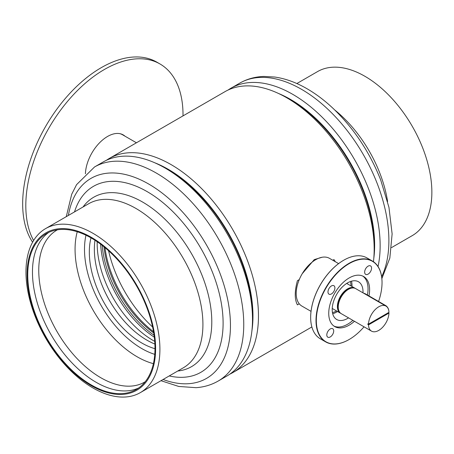 <?xml version="1.0" encoding="UTF-8"?>
<svg xmlns="http://www.w3.org/2000/svg" width="454" height="454" viewBox="0 0 454 454"><rect width="100%" height="100%" fill="white"/><g stroke="black" fill="none" stroke-linecap="round" stroke-linejoin="round"><path stroke-width="0.68" d="M283.54 95.998A119.828 69.184 60 0 1 289.595 99.244A119.828 69.184 60 0 1 374.113 252.872M106.35 160.319A123.607 71.363 60 0 1 109.266 158.469A123.607 71.363 60 0 1 171.067 164.592A123.607 71.363 60 0 1 251.817 273.518A123.607 71.363 60 0 1 232.874 372.564A123.607 71.363 60 0 1 229.815 374.164M109.266 158.469L224.963 91.668A123.607 71.363 60 0 1 286.769 97.792A123.607 71.363 60 0 1 373.449 261.714M154.621 162.719A119.828 69.184 60 0 1 168.235 169.308A119.828 69.184 60 0 1 251.868 331.159M322.079 257.265L314.264 259.609L302.233 273.705M299.248 279.624L297.41 280.685C294.544 291.366 294.544 299.424 297.41 304.855L299.248 303.794M335.126 261.6A29.788 17.201 120 0 0 333.974 259.58L332.793 260.261M333.974 259.58L335.37 261.748M340.818 313.379A14.449 8.342 -60 0 1 340.381 313.158A14.449 8.342 -60 0 1 337.39 306.541A14.449 8.342 -60 0 1 343.695 291.996A14.449 8.342 -60 0 1 354.829 288.125A14.449 8.342 -60 0 1 355.244 288.392M338.78 310.508A13.785 7.956 -60 0 1 337.861 306.268A13.785 7.956 -60 0 1 351.736 288.063M368.517 324.145A14.449 8.342 -60 0 1 374.964 309.815A14.449 8.342 -60 0 1 385.957 306.098A14.449 8.342 -60 0 1 388.947 312.352L368.517 324.145L367.888 323.781A14.449 8.342 120 0 0 367.882 324.15A14.449 8.342 120 0 0 367.888 324.508L388.318 312.715L388.947 313.078A14.449 8.342 -60 0 1 382.495 327.408A14.449 8.342 -60 0 1 371.508 331.125A14.449 8.342 -60 0 1 368.517 324.871L367.888 324.508M371.508 331.125L341.232 313.646A14.449 8.342 -60 0 1 338.236 307.029A14.449 8.342 -60 0 1 344.546 292.489A14.449 8.342 -60 0 1 355.681 288.619L385.957 306.098M368.517 324.871L388.947 313.078M378.591 301.467A46.467 26.826 120 0 0 382.018 283.824A46.467 26.826 120 0 0 382.035 282.581A46.467 26.826 120 0 0 349.711 263.309A46.467 26.826 120 0 0 316.342 319.276A46.467 26.826 120 0 0 349.177 339.484A46.467 26.826 120 0 0 364.034 326.812M349.098 339.53A46.688 26.956 -60 0 1 349.018 339.575A46.688 26.956 -60 0 1 325.677 341.89A46.688 26.956 -60 0 1 316.024 319.27A46.688 26.956 -60 0 1 336.885 273.013A46.688 26.956 -60 0 1 372.365 261.027A46.688 26.956 -60 0 1 382.035 282.399A46.688 26.956 -60 0 1 382.035 282.49M310.661 317.34A46.467 26.826 -60 0 1 310.661 317.25A46.467 26.826 -60 0 1 310.678 316.007A46.467 26.826 -60 0 1 343.519 260.341A46.467 26.826 -60 0 1 343.599 260.295M372.365 261.027L367.019 257.94A46.688 26.956 120 0 0 343.672 260.25A46.688 26.956 120 0 0 310.678 316.183A46.688 26.956 120 0 0 310.661 317.431A46.688 26.956 120 0 0 320.331 338.803L325.677 341.89M331.556 285.878A4.892 2.826 120 0 0 328.27 290.174A4.892 2.826 120 0 0 328.997 294.169A4.892 2.826 120 0 0 331.329 293.988A4.892 2.826 120 0 0 334.615 289.686A4.892 2.826 120 0 0 333.889 285.697A4.892 2.826 120 0 0 331.556 285.878M330.364 328.9A4.892 2.826 120 0 0 327.079 333.202A4.892 2.826 120 0 0 327.805 337.191A4.892 2.826 120 0 0 330.137 337.01A4.892 2.826 120 0 0 333.423 332.714A4.892 2.826 120 0 0 332.697 328.719A4.892 2.826 120 0 0 330.364 328.9M368.217 266.084A4.892 2.826 120 0 0 364.931 270.385A4.892 2.826 120 0 0 365.657 274.375A4.892 2.826 120 0 0 367.995 274.199A4.892 2.826 120 0 0 371.281 269.897A4.892 2.826 120 0 0 370.549 265.908A4.892 2.826 120 0 0 368.217 266.084M350.375 281.542A20.339 11.747 -60 0 1 350.987 285.906M351.504 281.179A21.786 12.581 -60 0 1 351.998 285.975A21.786 12.581 -60 0 1 351.981 286.48M348.536 317.862A21.786 12.581 -60 0 1 336.715 319.508A21.786 12.581 -60 0 1 332.209 308.953A21.786 12.581 -60 0 1 341.941 287.365A21.786 12.581 -60 0 1 358.501 281.775A21.786 12.581 -60 0 1 363.001 292.331A21.786 12.581 -60 0 1 362.984 292.836M362.82 276.1A28.903 16.684 -60 0 1 368.029 289.618A28.903 16.684 -60 0 1 367.411 295.015M354.466 321.29A28.903 16.684 -60 0 1 334.729 326.579A28.903 16.684 -60 0 1 328.753 312.573A28.903 16.684 -60 0 1 341.663 283.943A28.903 16.684 -60 0 1 363.626 276.52A28.903 16.684 -60 0 1 369.601 290.526A28.903 16.684 -60 0 1 368.983 295.923M311.035 311.359L301.91 306.092A27.569 15.918 -60 0 1 296.212 292.734A27.569 15.918 -60 0 1 308.527 265.42A27.569 15.918 -60 0 1 329.479 258.343L338.599 263.609M352.894 320.382A28.903 16.684 -60 0 1 333.962 326.086M337.526 311.506A21.786 12.581 -60 0 1 332.703 313.748M336.533 310.933A20.339 11.747 -60 0 1 332.453 312.585M228.022 90.068A123.607 71.363 60 0 1 230.938 88.218A123.607 71.363 60 0 1 368.359 188.308A123.607 71.363 60 0 1 378.04 266.532M278.557 93.496A118.942 68.668 60 0 1 363.302 189.846A118.942 68.668 60 0 1 373.784 258.44M296.848 83.542L317.545 71.59A94.704 54.679 60 0 1 422.833 148.276A94.704 54.679 60 0 1 412.249 235.632L391.558 247.578M334.746 109.982A94.704 54.679 60 0 1 379.822 173.11A94.704 54.679 60 0 1 387.603 201.536M94.546 166.964A123.607 71.363 -120 0 1 113.579 161.306A123.607 71.363 -120 0 1 226.018 253.287A123.607 71.363 -120 0 1 218.153 381.065L226.898 376.014A123.607 71.363 -120 0 0 234.763 248.242A123.607 71.363 -120 0 0 122.325 156.255A123.607 71.363 -120 0 0 103.291 161.919L94.546 166.964L76.567 184.653L71.709 194.244L66.278 216.654M252.293 312.397A118.942 68.668 -120 0 0 171.084 171.731M108.574 250.744A92.707 53.527 -120 0 0 152.612 327.022M104.982 247.634A82.458 47.608 -120 0 0 153.509 331.692M103.972 246.806A81.811 47.233 -120 0 0 153.724 332.981M102.178 245.387A81.811 47.233 -120 0 0 154.059 335.239M100.612 244.19A81.589 47.108 -120 0 0 154.309 337.191M97.207 241.755A79.144 45.695 -120 0 0 154.718 341.368M90.999 237.862A74.252 42.869 -120 0 0 154.984 348.689M94.971 240.274A74.252 42.869 -120 0 0 154.882 344.041M77.242 231.75A87.747 50.661 -120 0 0 93.24 310.451A87.747 50.661 -120 0 0 153.395 363.654M85.976 235.223A81.073 46.807 -120 0 0 154.757 354.353M57.448 229.803A87.747 50.661 -120 0 0 56.926 230.099A87.747 50.661 -120 0 0 51.347 320.796A87.747 50.661 -120 0 0 131.161 386.093A87.747 50.661 -120 0 0 144.673 382.075A87.747 50.661 -120 0 0 145.189 381.769M48.805 232.363A89.966 51.943 -120 0 0 46.399 326.006A89.966 51.943 -120 0 0 127.216 390.843A89.966 51.943 -120 0 0 138.646 387.977M60.234 229.497A89.966 51.943 -120 0 0 46.382 233.617A89.966 51.943 -120 0 0 40.661 326.619A89.966 51.943 -120 0 0 122.501 393.567A89.966 51.943 -120 0 0 136.348 389.447A89.966 51.943 -120 0 0 142.074 296.445A89.966 51.943 -120 0 0 60.234 229.497M122.807 394.378A90.857 52.454 -120 0 0 147.397 307.574A90.857 52.454 -120 0 0 59.928 228.685A90.857 52.454 -120 0 0 35.338 315.485A90.857 52.454 -120 0 0 122.807 394.378M125.713 396.983A94.704 54.679 -120 0 0 140.292 392.642A94.704 54.679 -120 0 0 146.319 294.742A94.704 54.679 -120 0 0 60.166 224.265A94.704 54.679 -120 0 0 45.587 228.606A94.704 54.679 -120 0 0 39.56 326.505A94.704 54.679 -120 0 0 125.713 396.983M140.292 392.642L183.308 367.808A94.704 54.679 -120 0 0 189.329 269.909A94.704 54.679 -120 0 0 103.183 199.431A94.704 54.679 -120 0 0 88.598 203.772L45.587 228.606M177.741 371.02A97.82 56.478 -120 0 0 202.586 276.736A97.82 56.478 -120 0 0 108.778 192.74A97.82 56.478 -120 0 0 83.037 206.984M169.223 375.94A107.377 61.994 -120 0 0 184.33 377.223A107.377 61.994 -120 0 0 213.391 274.636A107.377 61.994 -120 0 0 110.016 181.401A107.377 61.994 -120 0 0 74.518 211.904M136.433 142.783L122.489 134.736A31.122 17.967 120 0 0 119.85 133.658M32.603 242.232A111.156 64.179 -60 0 1 34.862 148.203A111.156 64.179 -60 0 1 106.491 64.843A111.156 64.179 -60 0 1 156.851 62.153L159.995 63.969A111.156 64.179 -60 0 1 183.007 115.889M122.915 134.73A31.349 18.098 -60 0 1 124.356 135.808M85.414 173.768A31.349 18.098 -60 0 1 109.034 135.661A31.349 18.098 -60 0 1 123.233 134.906A31.349 18.098 -60 0 1 124.986 136.172M33.602 240.512A111.156 64.179 -60 0 1 109.635 66.659A111.156 64.179 -60 0 1 159.995 63.969M388.783 310.678A4.444 2.565 -120 0 0 385.65 305.542L365.215 293.744A4.444 2.565 -120 0 0 363.819 293.312M230.938 88.218L239.684 83.173A123.607 71.363 60 0 1 377.104 183.263A123.607 71.363 60 0 1 381.638 276.747M163.082 379.482A115.492 66.681 -120 0 0 188.745 383.692A115.492 66.681 -120 0 0 220.003 273.353A115.492 66.681 -120 0 0 108.818 173.07A115.492 66.681 -120 0 0 68.378 215.446M385.321 305.729L385.65 305.542M364.885 293.931L365.215 293.744M232.874 372.564L311.87 326.954M340.381 313.158L332.226 308.448M354.829 288.125L346.68 283.421M381.859 278.608L389.833 258.082L392.125 233.912L388.959 207.376L380.662 179.858C369.726 152.306 354.069 128.675 333.679 108.96C324.292 100.022 314.543 92.798 304.435 87.282C294.476 81.856 284.573 78.44 274.727 77.032L263.99 76.442C255.159 76.72 247.061 78.962 239.684 83.173M218.153 381.065C211.422 384.913 204.056 387.12 196.06 387.676L178.745 386.456L160.988 380.696"/></g></svg>
